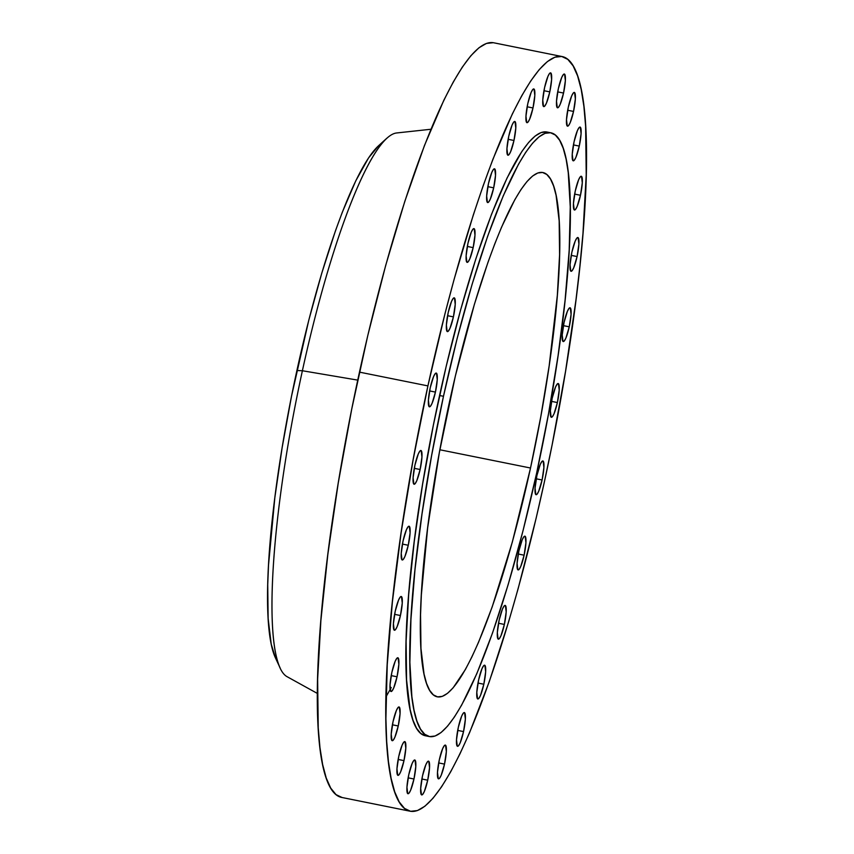 <?xml version="1.0" encoding="UTF-8"?>
<svg xmlns="http://www.w3.org/2000/svg" width="854" height="854" viewBox="0 0 854 854"><rect width="100%" height="100%" fill="white"/><g stroke="black" fill="none" stroke-linecap="round" stroke-linejoin="round"><path stroke-width="1.28" d="M398.242 725.975L392.413 724.8L398.242 725.975L400.067 713.506L399.298 707.08L398.017 707.528L396.384 710.464L393.032 721.683A17.219 2.989 -78.6 0 1 399.042 706.952A17.219 2.989 -78.6 0 1 398.242 725.975A17.219 2.989 -78.6 0 1 392.242 740.717A17.219 2.989 -78.6 0 1 393.032 721.683L391.217 734.162L391.986 740.589L393.267 740.13L394.9 737.194L398.242 725.975M397.046 676.784L391.207 675.61L397.046 676.784L398.861 664.305L398.092 657.879L396.811 658.338L395.178 661.274L391.837 672.493A17.219 2.989 -78.6 0 1 397.836 657.761A17.219 2.989 -78.6 0 1 397.046 676.784A17.219 2.989 -78.6 0 1 391.047 691.516A17.219 2.989 -78.6 0 1 391.837 672.493L390.011 684.972L390.79 691.388L392.061 690.939L393.694 688.004L397.046 676.784M400.441 615.52L394.601 614.346L400.441 615.52L402.255 603.041L401.487 596.615L400.216 597.074L398.572 600.01L395.231 611.229A17.219 2.989 -78.6 0 1 401.231 596.487A17.219 2.989 -78.6 0 1 400.441 615.52A17.219 2.989 -78.6 0 1 394.441 630.252A17.219 2.989 -78.6 0 1 395.231 611.229L393.406 623.698L394.185 630.124L395.455 629.676L397.099 626.74L400.441 615.52M408.265 545.258L402.426 544.083L408.265 545.258L410.091 532.779L409.312 526.352L408.041 526.811L406.397 529.747L403.056 540.956A17.219 2.989 -78.6 0 1 409.055 526.224A17.219 2.989 -78.6 0 1 408.265 545.258A17.219 2.989 -78.6 0 1 402.266 559.989A17.219 2.989 -78.6 0 1 403.056 540.956L401.231 553.435L402.01 559.861L403.28 559.413L404.924 556.477L408.265 545.258M420.125 469.508L414.286 468.334L420.125 469.508L421.951 457.039L421.171 450.613L419.901 451.061L418.268 453.997L414.916 465.216A17.219 2.989 -78.6 0 1 420.915 450.485A17.219 2.989 -78.6 0 1 420.125 469.508A17.219 2.989 -78.6 0 1 414.126 484.25A17.219 2.989 -78.6 0 1 414.916 465.216L413.101 477.696L413.87 484.122L415.14 483.663L416.784 480.727L420.125 469.508M435.433 392.093L429.594 390.918L435.433 392.093L437.248 379.614L436.479 373.187L435.209 373.646L433.565 376.582L430.224 387.801A17.219 2.989 -78.6 0 1 436.223 373.059A17.219 2.989 -78.6 0 1 435.433 392.093A17.219 2.989 -78.6 0 1 429.434 406.824A17.219 2.989 -78.6 0 1 430.224 387.801L428.398 400.27L429.178 406.696L430.448 406.248L432.081 403.312L435.433 392.093M453.41 316.877L447.571 315.702L453.41 316.877L455.225 304.398L454.456 297.971L453.186 298.43L451.542 301.366L448.201 312.575A17.219 2.989 -78.6 0 1 454.2 297.843A17.219 2.989 -78.6 0 1 453.41 316.877A17.219 2.989 -78.6 0 1 447.411 331.608A17.219 2.989 -78.6 0 1 448.201 312.575L446.375 325.054L447.154 331.48L448.425 331.032L450.058 328.096L453.41 316.877M473.159 247.628L467.319 246.454L473.159 247.628L474.973 235.16L474.205 228.733L472.935 229.182L471.291 232.117L467.949 243.337A17.219 2.989 -78.6 0 1 473.949 228.605A17.219 2.989 -78.6 0 1 473.159 247.628A17.219 2.989 -78.6 0 1 467.159 262.37A17.219 2.989 -78.6 0 1 467.949 243.337L466.124 255.816L466.903 262.242L468.173 261.783L469.807 258.847L473.159 247.628M493.687 187.837L487.847 186.663L493.687 187.837L495.512 175.358L494.733 168.932L493.463 169.391L491.829 172.327L488.477 183.546A17.219 2.989 -78.6 0 1 494.477 168.804A17.219 2.989 -78.6 0 1 493.687 187.837A17.219 2.989 -78.6 0 1 487.687 202.569A17.219 2.989 -78.6 0 1 488.477 183.546L486.663 196.014L487.431 202.441L488.712 201.992L490.345 199.057L493.687 187.837M513.98 140.483L508.141 139.309L513.98 140.483L515.795 128.015L515.026 121.588L513.745 122.037L512.112 124.972L508.76 136.192A17.219 2.989 -78.6 0 1 514.77 121.46A17.219 2.989 -78.6 0 1 513.98 140.483A17.219 2.989 -78.6 0 1 507.97 155.225A17.219 2.989 -78.6 0 1 508.76 136.192L506.945 148.671L507.714 155.097L508.995 154.638L510.628 151.702L513.98 140.483M532.992 107.956L527.153 106.782L532.992 107.956L534.817 95.477L534.038 89.062L532.768 89.51L531.135 92.445L527.783 103.665A17.219 2.989 -78.6 0 1 533.782 88.933A17.219 2.989 -78.6 0 1 532.992 107.956A17.219 2.989 -78.6 0 1 526.993 122.688A17.219 2.989 -78.6 0 1 527.783 103.665L525.968 116.144L526.737 122.57L528.018 122.111L529.651 119.176L532.992 107.956M549.795 91.88L543.955 90.705L549.795 91.88L551.62 79.401L550.841 72.974L549.57 73.433L547.937 76.369L544.585 87.588A17.219 2.989 -78.6 0 1 550.584 72.857A17.219 2.989 -78.6 0 1 549.795 91.88A17.219 2.989 -78.6 0 1 543.795 106.611A17.219 2.989 -78.6 0 1 544.585 87.588L542.77 100.067L543.539 106.483L544.809 106.035L546.453 103.099L549.795 91.88M563.544 93.054L557.705 91.88L563.544 93.054L565.359 80.586L564.59 74.159L563.309 74.608L561.676 77.543L558.324 88.763A17.219 2.989 -78.6 0 1 564.334 74.031A17.219 2.989 -78.6 0 1 563.544 93.054A17.219 2.989 -78.6 0 1 557.534 107.796A17.219 2.989 -78.6 0 1 558.324 88.763L556.509 101.242L557.278 107.668L558.559 107.209L560.192 104.273L563.544 93.054M573.536 111.436L567.696 110.262L573.536 111.436L575.35 98.957L574.582 92.531L573.301 92.99L571.668 95.926L568.316 107.145A17.219 2.989 -78.6 0 1 574.326 92.413A17.219 2.989 -78.6 0 1 573.536 111.436A17.219 2.989 -78.6 0 1 567.526 126.168A17.219 2.989 -78.6 0 1 568.316 107.145L566.501 119.624L567.269 126.04L568.55 125.591L570.184 122.656L573.536 111.436M579.268 146.087L573.429 144.913L579.268 146.087L581.094 133.619L580.314 127.193L579.044 127.641L577.411 130.577L574.059 141.796A17.219 2.989 -78.6 0 1 580.058 127.065A17.219 2.989 -78.6 0 1 579.268 146.087A17.219 2.989 -78.6 0 1 573.269 160.83A17.219 2.989 -78.6 0 1 574.059 141.796L572.244 154.275L573.013 160.701L574.283 160.242L575.927 157.307L579.268 146.087M580.474 195.288L574.635 194.104L580.474 195.288L582.289 182.809L581.521 176.383L580.25 176.831L578.606 179.767L575.265 190.986A17.219 2.989 -78.6 0 1 581.264 176.255A17.219 2.989 -78.6 0 1 580.474 195.288A17.219 2.989 -78.6 0 1 574.475 210.02A17.219 2.989 -78.6 0 1 575.265 190.986L573.44 203.465L574.219 209.892L575.489 209.433L577.123 206.497L580.474 195.288M577.08 256.552L571.241 255.378L577.08 256.552L578.895 244.073L578.126 237.647L576.845 238.106L575.212 241.041L571.87 252.25A17.219 2.989 -78.6 0 1 577.87 237.519A17.219 2.989 -78.6 0 1 577.08 256.552A17.219 2.989 -78.6 0 1 571.07 271.284A17.219 2.989 -78.6 0 1 571.87 252.25L570.045 264.729L570.814 271.156L572.095 270.707L573.728 267.772L577.08 256.552M569.255 326.815L563.416 325.641L569.255 326.815L571.07 314.336L570.301 307.91L569.02 308.369L567.387 311.304L564.046 322.524A17.219 2.989 -78.6 0 1 570.045 307.782A17.219 2.989 -78.6 0 1 569.255 326.815A17.219 2.989 -78.6 0 1 563.245 341.547A17.219 2.989 -78.6 0 1 564.046 322.524L562.22 334.992L562.989 341.419L564.27 340.97L565.903 338.035L569.255 326.815M557.384 402.554L551.556 401.38L557.384 402.554L559.21 390.075L558.441 383.659L557.16 384.108L555.527 387.043L552.175 398.263A17.219 2.989 -78.6 0 1 558.185 383.531A17.219 2.989 -78.6 0 1 557.384 402.554A17.219 2.989 -78.6 0 1 551.385 417.286A17.219 2.989 -78.6 0 1 552.175 398.263L550.36 410.742L551.129 417.168L552.41 416.709L554.043 413.774L557.384 402.554M542.087 479.98L536.248 478.806L542.087 479.98L543.902 467.501L543.133 461.075L541.863 461.534L540.219 464.469L536.878 475.689A17.219 2.989 -78.6 0 1 542.877 460.946A17.219 2.989 -78.6 0 1 542.087 479.98A17.219 2.989 -78.6 0 1 536.088 494.712A17.219 2.989 -78.6 0 1 536.878 475.689L535.052 488.157L535.832 494.583L537.102 494.135L538.735 491.199L542.087 479.98M524.11 555.196L518.271 554.022L524.11 555.196L525.925 542.717L525.157 536.291L523.886 536.75L522.242 539.685L518.901 550.905A17.219 2.989 -78.6 0 1 524.9 536.163A17.219 2.989 -78.6 0 1 524.11 555.196A17.219 2.989 -78.6 0 1 518.111 569.928A17.219 2.989 -78.6 0 1 518.901 550.905L517.076 563.373L517.855 569.799L519.125 569.351L520.759 566.415L524.11 555.196M504.362 624.434L498.522 623.26L504.362 624.434L506.176 611.966L505.408 605.539L504.127 605.988L502.494 608.923L499.152 620.143A17.219 2.989 -78.6 0 1 505.152 605.411A17.219 2.989 -78.6 0 1 504.362 624.434A17.219 2.989 -78.6 0 1 498.352 639.176A17.219 2.989 -78.6 0 1 499.152 620.143L497.327 632.622L498.095 639.048L499.376 638.589L501.01 635.654L504.362 624.434M483.823 684.235L477.984 683.061L483.823 684.235L485.648 671.756L484.88 665.33L483.599 665.789L481.966 668.725L478.614 679.933A17.219 2.989 -78.6 0 1 484.624 665.202A17.219 2.989 -78.6 0 1 483.823 684.235A17.219 2.989 -78.6 0 1 477.824 698.967A17.219 2.989 -78.6 0 1 478.614 679.933L476.799 692.413L477.567 698.839L478.848 698.391L480.482 695.455L483.823 684.235M463.541 731.579L457.701 730.405L463.541 731.579L465.366 719.1L464.587 712.684L463.316 713.133L461.683 716.068L458.331 727.288A17.219 2.989 -78.6 0 1 464.33 712.556A17.219 2.989 -78.6 0 1 463.541 731.579A17.219 2.989 -78.6 0 1 457.541 746.311A17.219 2.989 -78.6 0 1 458.331 727.288L456.516 739.767L457.285 746.193L458.555 745.734L460.199 742.799L463.541 731.579M444.518 764.106L438.678 762.932L444.518 764.106L446.343 751.637L445.574 745.211L444.293 745.659L442.66 748.595L439.308 759.814A17.219 2.989 -78.6 0 1 445.318 745.083A17.219 2.989 -78.6 0 1 444.518 764.106A17.219 2.989 -78.6 0 1 438.518 778.848A17.219 2.989 -78.6 0 1 439.308 759.814L437.494 772.294L438.262 778.72L439.543 778.261L441.176 775.325L444.518 764.106M427.715 780.193L421.887 779.008L427.715 780.193L429.541 767.714L428.772 761.288L427.491 761.736L425.858 764.672L422.506 775.891A17.219 2.989 -78.6 0 1 428.516 761.16A17.219 2.989 -78.6 0 1 427.715 780.193A17.219 2.989 -78.6 0 1 421.716 794.925A17.219 2.989 -78.6 0 1 422.506 775.891L420.691 788.37L421.46 794.796L422.741 794.337L424.374 791.402L427.715 780.193M403.985 760.636L398.145 759.452L403.985 760.636L405.81 748.157L405.031 741.731L403.761 742.179L402.127 745.115L398.775 756.334A17.219 2.989 -78.6 0 1 404.775 741.603A17.219 2.989 -78.6 0 1 403.985 760.636A17.219 2.989 -78.6 0 1 397.985 775.368A17.219 2.989 -78.6 0 1 398.775 756.334L396.961 768.813L397.729 775.24L398.999 774.781L400.643 771.845L403.985 760.636M413.976 779.008L408.137 777.834L413.976 779.008L415.802 766.529L415.023 760.103L413.752 760.562L412.119 763.497L408.767 774.717A17.219 2.989 -78.6 0 1 414.766 759.985A17.219 2.989 -78.6 0 1 413.976 779.008A17.219 2.989 -78.6 0 1 407.977 793.74A17.219 2.989 -78.6 0 1 408.767 774.717L406.952 787.196L407.721 793.612L408.991 793.163L410.635 790.228L413.976 779.008M550.809 132.797L546.902 132.007A307.931 53.471 101.4 0 0 439.564 395.498L443.482 396.288A307.931 53.471 -78.6 0 1 550.809 132.797A307.931 53.471 -78.6 0 1 536.654 473.063L523.011 530.772L508.109 584.798L492.502 633.049L476.81 673.678L461.63 705.116L454.413 717.008L447.539 726.167L441.08 732.529L435.081 736.02L429.615 736.607L424.737 734.28L420.488 729.081L416.901 721.043L414.03 710.24L411.884 696.789L409.867 662.469L410.934 619.385L415.033 569.212L422.025 513.862L431.633 455.481L443.482 396.288L439.564 395.498A307.931 53.471 101.4 0 0 425.409 735.764L429.316 736.554A307.931 53.471 -78.6 0 1 443.482 396.288L457.114 338.568L472.027 284.553L487.623 236.302L503.316 195.673L518.495 164.235L525.712 152.343L532.586 143.184L539.055 136.821L545.044 133.331L550.51 132.744L555.388 135.06L559.648 140.269L563.224 148.308L566.106 159.111L568.241 172.561L570.259 206.881L569.202 249.966L565.092 300.138L558.1 355.488L548.503 413.87L536.654 473.063A307.931 53.471 -78.6 0 1 429.316 736.554M530.515 468.013L439.863 449.77L530.515 468.013A267.409 46.436 -78.6 0 1 437.312 696.832A267.409 46.436 -78.6 0 1 449.61 401.337A267.409 46.436 -78.6 0 1 542.813 172.519A267.409 46.436 -78.6 0 1 530.515 468.013L540.806 416.613L549.154 365.907L557.331 295.377L559.583 254.695L559.167 220.919L556.093 195.363L553.595 185.991L550.488 179.009L546.795 174.483L542.557 172.476L537.817 172.978L532.608 176.009L526.993 181.539L521.025 189.492L514.759 199.815L501.576 227.121L494.786 243.838L487.944 262.402L474.397 304.302L455.363 375.995L439.319 452.737L427.64 527.921L421.342 595.078L420.552 614.656L420.958 648.421L424.032 673.977L426.53 683.36L429.647 690.342L433.33 694.857L437.568 696.875L442.319 696.362L447.517 693.331L453.132 687.812L465.377 669.536L471.878 656.95L478.56 642.229L492.182 606.948L512.315 542.109L530.515 468.013M275.479 657.975L280.219 668.17A277.731 48.23 -78.6 0 1 302.391 370.743L296.904 370.519A268.423 46.607 101.4 0 0 275.479 657.975A268.423 46.607 101.4 0 0 277.988 662.352M430.95 129.253L396.523 132.978A277.731 48.23 101.4 0 0 302.391 370.743L357.741 380.115L302.391 370.743A277.731 48.23 101.4 0 0 287.115 676.71L317.41 693.459M562.081 56.545L493.623 42.764A384.908 66.836 101.4 0 0 359.47 372.13L427.918 385.901L359.47 372.13A384.908 66.836 101.4 0 0 341.771 797.455L410.23 811.236A384.908 66.836 -78.6 0 1 427.918 385.901A384.908 66.836 -78.6 0 1 562.081 56.545A384.908 66.836 -78.6 0 1 544.382 481.869A384.908 66.836 -78.6 0 1 410.23 811.236M493.26 42.7L486.428 43.437L478.934 47.792L470.853 55.745L462.26 67.199L453.239 82.059L443.877 100.174L424.491 145.436L404.839 201.256L385.677 265.477L367.754 335.654L351.741 409.066L338.269 482.905L327.851 554.342L320.88 620.612L317.635 679.176L318.232 727.789L319.972 747.752L322.652 764.576L326.249 778.069L330.722 788.114L336.038 794.626L342.144 797.529M302.391 370.743A277.731 48.23 -78.6 0 1 386.862 138.188L378.546 145.756A268.423 46.607 101.4 0 0 296.904 370.519L302.391 370.743M378.6 145.703L368.586 157.873L355.766 180.856L342.24 212.422L335.376 231.05L321.787 273.12L308.785 320.207L291.513 396.277L282.119 447.774L274.849 497.583L268.53 564.996L267.729 584.638L268.145 618.542L271.23 644.194L275.511 658.05M427.918 385.901L444.966 313.76L454.136 279.258L473.287 215.027L483.097 185.926L492.939 159.207L512.336 113.945L521.698 95.829L530.718 80.981L539.312 69.516L547.393 61.573L554.876 57.207L561.708 56.471L567.814 59.374L573.13 65.886L577.603 75.931L581.2 89.424L583.88 106.248L585.62 126.211L586.218 174.824L582.972 233.388L579.941 265.711L576.002 299.658L565.583 371.095L552.111 444.934L544.382 481.869L536.098 518.346L518.175 588.523L508.706 621.541L489.203 681.855L469.593 732.636L459.975 753.826L450.613 771.941L441.593 786.801L432.999 798.255L424.918 806.208L417.425 810.563L410.593 811.3L404.497 808.396L399.181 801.895L394.708 791.839L391.111 778.346L388.431 761.533L386.691 741.56L385.901 718.62L387.236 664.775L392.37 602.059L401.102 532.875L413.112 459.89L427.918 385.901M546.603 131.954L541.137 132.541L535.148 136.032L528.679 142.394L521.805 151.564L507.095 177.931L491.584 214.14L475.859 258.794L460.541 310.183L446.194 366.313L433.394 425.046L422.613 484.122L414.275 541.265L408.703 594.288L406.098 641.14L406.579 680.03L410.123 709.45L412.994 720.253L416.581 728.291L420.83 733.501L425.708 735.817M386.008 696.821L391.239 687.555"/></g></svg>

